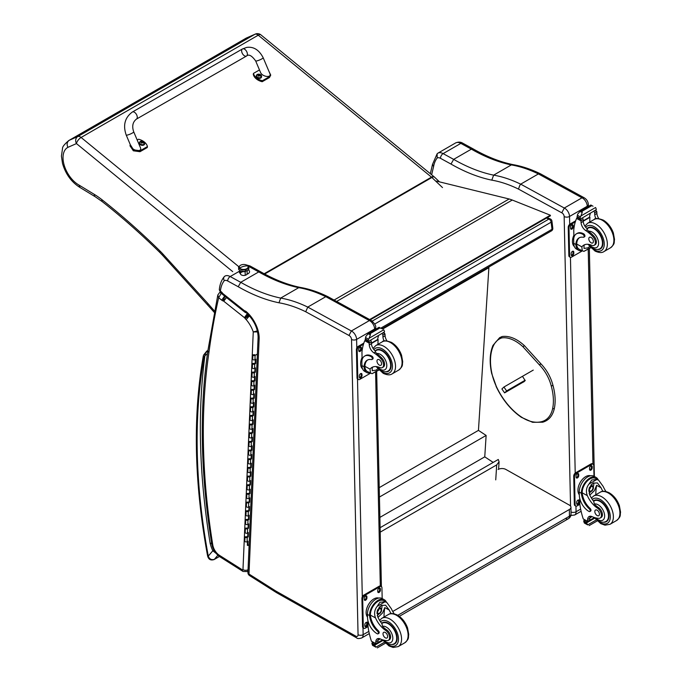 <?xml version="1.0" encoding="UTF-8"?>
<svg xmlns="http://www.w3.org/2000/svg" width="682" height="682" viewBox="0 0 682 682"><rect width="100%" height="100%" fill="white"/><g stroke="black" fill="none" stroke-linecap="round" stroke-linejoin="round"><path stroke-width="1.02" d="M546.487 218.078L548.933 219.067A2.719 1.79 -68.2 0 1 550.238 218.905L547.186 217.677M551.926 221.096A2.719 1.313 173 0 1 551.124 222.196L552.002 229.288A2.719 1.313 -7 0 0 552.804 228.197L551.926 221.096A2.719 2.719 0 0 0 550.238 218.905M372.278 321.052L548.933 219.067A2.719 1.569 60 0 1 551.124 222.196L374.75 324.018M380.906 328.076L552.002 229.288A2.719 1.569 60 0 1 551.457 230.883A2.719 2.719 0 0 0 552.804 228.197M380.113 527.697L498.286 459.472L499.079 461.799L496.701 464.894L495.737 479.881M380.206 532.148L496.701 464.894M488.338 267.327L488.883 267.685L478.449 430.376L486.13 435.44L484.757 456.846L493.188 462.413M488.883 267.685L382.645 329.022M379.883 517.399L484.757 456.846M379.431 497.042L486.13 435.44M379.226 487.656L478.449 430.376M565.642 518.525A5.447 3.146 -120 0 0 568.319 518.763L568.319 518.763A5.447 3.146 -120 0 0 569.444 516.214L397.794 615.309M399.32 616.332L568.319 518.763A5.447 5.447 0 0 0 571.039 513.981A5.447 3.103 179.3 0 1 569.444 516.214L569.368 509.497L392.738 611.473M498.124 469.48A5.447 3.103 179.3 0 1 505.831 469.421L569.368 505.106A5.447 3.103 179.3 0 1 570.962 507.272A5.447 3.103 179.3 0 1 569.368 509.497M370.215 319.858L550.417 215.81L550.348 215.214L512.267 200.039A43.571 25.157 -120 0 0 509.13 198.991L436.412 181.114M369.653 319.551L550.348 215.214M552.642 385.628L552.684 385.1L552.642 385.628L551.235 385.935A28.533 16.47 60 0 0 539.377 364.853L540.817 364.018L540.374 363.83M522.651 376.609L525.191 380.641L522.949 382.261M255.264 34.1L246.321 38.056L254.915 34.279L77.757 136.553A5.447 4.442 66.3 0 0 76.452 143.587A5.447 2.43 -50.7 0 1 81.098 137.466L258.248 35.191A5.447 2.43 -50.7 0 1 260.908 34.876A5.447 5.447 0 0 0 255.264 34.1L255.264 34.1A5.447 4.442 66.3 0 0 254.915 34.279A5.447 3.146 60 0 1 258.248 35.191L431.484 177.141L264.164 273.746M68.754 140.56L245.912 38.277A27.689 15.984 60 0 1 246.321 38.056L69.163 140.339A27.689 15.984 -120 0 0 68.754 140.56C64.432 144.277 62.36 146.894 62.531 148.412L61.431 156.118L62.505 163.424C65.608 174.098 71.448 182.128 80.024 187.507L78.916 185.018A22.242 12.847 60 0 1 64.176 165.172A22.242 12.847 60 0 1 67.91 147.346C66.563 144.303 66.981 141.967 69.163 140.339L77.757 136.553A5.447 3.146 60 0 1 81.098 137.466L238.768 266.671M214.429 310.915A96.58 55.762 60 0 1 211.36 307.446L211.096 308.793L162.657 255.392A5.447 1.569 137.7 0 1 162.836 253.951A49.019 28.303 -120 0 0 160.074 251.078A535.293 309.057 -120 0 0 101.908 199.673A70.8 40.877 -120 0 0 94.287 194.37L78.916 185.018M211.36 307.446L207.857 303.447L207.643 304.854M211.608 543.06L210.15 543.307L211.727 543.784M219.988 556.853L243.022 571.448A3.598 1.969 -57.7 0 1 242.408 569.871L219.374 555.284A3.598 1.969 -57.7 0 0 219.988 556.853C215.589 553.793 212.852 549.522 211.77 544.057A3.598 1.611 -9.2 0 0 212.775 544.952A652.691 376.831 60 0 1 208.922 352.551L207.652 350.719C205.674 352.747 204.762 354.418 204.907 355.748L207.456 353.643M219.382 556.452L214.353 559.359C211.463 560.169 209.442 559.087 208.274 556.12A2.719 1.168 169.6 0 1 207.516 555.498L207.516 555.498C208.334 559.342 210.533 560.698 214.105 559.564A2.719 1.569 60 0 1 214.097 559.564L219.433 556.486M204.191 357.163A2.719 1.995 -160.8 0 1 203.543 355.152L203.227 356.362A2.719 1.833 10 0 0 203.986 357.948A8.167 4.714 60 0 1 204.191 357.163A11.705 6.76 60 0 1 204.907 355.748A656.289 378.911 -120 0 0 210.15 543.307A23.077 13.325 -120 0 0 212.835 550.758L214.003 550.306M203.986 357.948A578.677 334.103 60 0 0 208.274 556.12L212.835 550.758L216.177 553.46M240.371 270.865L240.431 273.653A3.401 1.91 -1.3 0 0 245.222 275.298A3.401 1.91 178.7 0 1 240.431 273.653A3.401 1.91 178.7 0 1 242.451 271.845M245.136 271.504A3.401 1.91 178.7 0 1 241.581 271.283A3.401 1.91 178.7 0 0 245.136 271.504L245.222 275.298L245.136 271.504A3.401 1.91 178.7 0 0 245.989 271.18A3.401 1.91 178.7 0 1 245.136 271.504M245.571 269.714A4.595 2.583 178.7 0 1 240.635 269.356A4.595 2.583 178.7 0 1 239.314 266.671A4.595 2.583 -1.3 0 0 240.635 269.356A4.595 2.583 -1.3 0 0 245.571 269.714A4.595 2.583 -1.3 0 0 248.043 266.474A4.595 2.583 178.7 0 1 245.571 269.714L245.801 271.231L245.571 269.714M245.486 269.211A4.424 2.489 178.7 0 1 239.263 267.063A4.424 2.489 178.7 0 1 241.888 264.718A4.424 2.489 178.7 0 1 248.112 266.867A4.424 2.489 178.7 0 1 245.486 269.211L245.486 269.211M239.288 267.267A4.424 2.489 -1.3 0 0 239.271 267.472A4.424 2.489 -1.3 0 0 245.494 269.62A4.424 2.489 -1.3 0 0 248.12 267.284A4.424 2.489 -1.3 0 0 248.095 267.071A4.424 2.489 178.7 0 1 243.755 269.867A4.424 2.489 178.7 0 1 239.288 267.267M239.646 268.035A13.614 10.341 -38.7 0 1 247.728 265.895A4.424 2.489 -1.3 0 0 241.888 264.718A4.424 2.489 -1.3 0 0 239.646 268.035A4.424 2.489 -1.3 0 0 245.486 269.211A4.424 2.489 -1.3 0 0 247.728 265.895A13.614 10.341 141.3 0 0 239.646 268.035M245.222 275.298A3.401 1.91 -1.3 0 0 247.234 273.499A3.401 1.91 178.7 0 1 245.222 275.298M257.378 354.094L255.111 355.407A1.304 0.793 2.5 0 1 253.67 355.527A1.304 0.793 2.5 0 1 252.886 354.759L252.698 359.099A1.304 0.793 2.5 0 0 253.482 359.866A1.304 0.793 2.5 0 0 254.923 359.738L255.852 359.201L255.665 363.54L254.736 364.069A1.304 0.793 -177.5 0 1 253.295 364.197A1.304 0.793 -177.5 0 1 252.511 363.429L252.323 367.76A1.304 0.793 2.5 0 0 253.107 368.527A1.304 0.793 2.5 0 0 254.548 368.399L255.477 367.871L255.29 372.202L254.829 371.912L254.991 368.152M255.29 372.202L254.36 372.739A1.304 0.793 -177.5 0 1 252.92 372.866A1.304 0.793 -177.5 0 1 252.135 372.099L251.948 376.43A1.304 0.793 2.5 0 0 252.732 377.197A1.304 0.793 2.5 0 0 254.173 377.069L255.102 376.541L254.915 380.871L254.454 380.582L254.616 376.814M254.701 371.98L252.783 372.125L253.9 372.449L254.829 371.912M254.915 380.871L253.985 381.4A1.304 0.793 -177.5 0 1 252.545 381.528A1.304 0.793 -177.5 0 1 251.76 380.761L251.573 385.1A1.304 0.793 2.5 0 0 252.357 385.867A1.304 0.793 2.5 0 0 253.798 385.739L254.727 385.202L254.539 389.541L254.079 389.243L254.241 385.483M254.539 389.541L253.61 390.07A1.304 0.793 -177.5 0 1 252.17 390.198A1.304 0.793 -177.5 0 1 251.385 389.431L251.198 393.761A1.304 0.793 2.5 0 0 251.982 394.528A1.304 0.793 2.5 0 0 253.423 394.401L254.352 393.872L254.164 398.203L253.704 397.913L253.866 394.153M253.951 389.32L252.033 389.456L253.15 389.78L254.079 389.243M254.164 398.203L253.235 398.74A1.304 0.793 -177.5 0 1 251.803 398.868A1.304 0.793 -177.5 0 1 251.01 398.1L250.823 402.431A1.304 0.793 2.5 0 0 251.615 403.198A1.304 0.793 2.5 0 0 253.048 403.071L253.977 402.533L253.789 406.873L253.329 406.583L253.491 402.815M253.789 406.873L252.86 407.401A1.304 0.793 -177.5 0 1 251.428 407.529A1.304 0.793 -177.5 0 1 250.635 406.762L250.447 411.093A1.304 0.793 2.5 0 0 251.24 411.868A1.304 0.793 2.5 0 0 252.672 411.74L253.602 411.203L253.414 415.534L252.954 415.244L253.116 411.485M253.201 406.651L251.283 406.787L252.4 407.111L253.329 406.583M253.414 415.534L252.485 416.071A1.304 0.793 -177.5 0 1 251.053 416.199A1.304 0.793 -177.5 0 1 250.26 415.432L250.072 419.762A1.304 0.793 2.5 0 0 250.865 420.53A1.304 0.793 2.5 0 0 252.297 420.402L253.227 419.873L253.039 424.204L252.579 423.914L252.741 420.155M253.039 424.204L252.11 424.741A1.304 0.793 -177.5 0 1 250.678 424.869A1.304 0.793 -177.5 0 1 249.885 424.093L249.697 428.432A1.304 0.793 2.5 0 0 250.49 429.2A1.304 0.793 2.5 0 0 251.922 429.072L252.852 428.535L252.664 432.874L252.204 432.576L252.366 428.816M252.451 423.982L250.541 424.127L251.649 424.443L252.579 423.914M252.664 432.874L251.735 433.402A1.304 0.793 -177.5 0 1 250.303 433.53A1.304 0.793 -177.5 0 1 249.51 432.763L249.322 437.094A1.304 0.793 2.5 0 0 250.115 437.87A1.304 0.793 2.5 0 0 251.547 437.742L252.476 437.205L252.289 441.535L251.828 441.245L251.99 437.486M252.289 441.535L251.36 442.072A1.304 0.793 -177.5 0 1 249.927 442.2A1.304 0.793 -177.5 0 1 249.135 441.433L248.947 445.764A1.304 0.793 2.5 0 0 249.74 446.531A1.304 0.793 2.5 0 0 251.172 446.403L252.101 445.875L251.914 450.205L251.453 449.915L251.615 446.156M251.701 441.314L249.791 441.459L250.899 441.783L251.828 441.245M251.914 450.205L250.985 450.742A1.304 0.793 -177.5 0 1 249.552 450.87A1.304 0.793 -177.5 0 1 248.76 450.094L248.572 454.434A1.304 0.793 2.5 0 0 249.365 455.201A1.304 0.793 2.5 0 0 250.797 455.073L251.726 454.536L251.539 458.875L251.078 458.577L251.24 454.817M251.539 458.875L250.618 459.404A1.304 0.793 -177.5 0 1 249.177 459.532A1.304 0.793 -177.5 0 1 248.384 458.764L248.197 463.095A1.304 0.793 2.5 0 0 248.99 463.871A1.304 0.793 2.5 0 0 250.43 463.743L251.351 463.206L251.164 467.537L250.703 467.247L250.865 463.487M250.95 458.654L249.041 458.79L250.149 459.114L251.078 458.577M251.164 467.537L250.243 468.074A1.304 0.793 -177.5 0 1 248.802 468.202A1.304 0.793 -177.5 0 1 248.009 467.434L247.822 471.765A1.304 0.793 2.5 0 0 248.615 472.532A1.304 0.793 2.5 0 0 250.055 472.404L250.976 471.876L250.788 476.207L250.328 475.917L250.49 472.157M250.788 476.207L249.868 476.744A1.304 0.793 -177.5 0 1 248.427 476.871A1.304 0.793 -177.5 0 1 247.634 476.096L247.447 480.435A1.304 0.793 2.5 0 0 248.239 481.202A1.304 0.793 2.5 0 0 249.68 481.074L250.601 480.537L250.413 484.876L249.953 484.578L250.115 480.819M250.2 475.985L248.291 476.13L249.399 476.445L250.328 475.917M250.413 484.876L249.493 485.405A1.304 0.793 -177.5 0 1 248.052 485.533A1.304 0.793 -177.5 0 1 247.259 484.766L247.072 489.096A1.304 0.793 2.5 0 0 247.864 489.872A1.304 0.793 2.5 0 0 249.305 489.744L250.226 489.207L250.038 493.538L249.578 493.248L249.74 489.488M250.038 493.538L249.118 494.075A1.304 0.793 -177.5 0 1 247.677 494.203A1.304 0.793 -177.5 0 1 246.884 493.436L246.696 497.766A1.304 0.793 2.5 0 0 247.489 498.533A1.304 0.793 2.5 0 0 248.93 498.406L249.851 497.877L249.663 502.208L249.203 501.918L249.365 498.158M249.45 493.316L247.54 493.461L248.649 493.785L249.578 493.248M249.663 502.208L248.742 502.745A1.304 0.793 -177.5 0 1 247.302 502.864A1.304 0.793 -177.5 0 1 246.509 502.097L246.321 506.436A1.304 0.793 2.5 0 0 247.114 507.203A1.304 0.793 2.5 0 0 248.555 507.076L249.476 506.538L249.288 510.878L248.828 510.579L248.99 506.82M249.288 510.878L248.367 511.406A1.304 0.793 -177.5 0 1 246.927 511.534A1.304 0.793 -177.5 0 1 246.134 510.767L245.946 515.098A1.304 0.793 2.5 0 0 246.739 515.865A1.304 0.793 2.5 0 0 248.18 515.745L249.101 515.208L248.913 519.539L248.453 519.249L248.615 515.49M248.7 510.656L246.79 510.792L247.907 511.116L248.828 510.579M248.913 519.539L247.992 520.076A1.304 0.793 -177.5 0 1 246.552 520.204A1.304 0.793 -177.5 0 1 245.759 519.437L245.571 523.767A1.304 0.793 2.5 0 0 246.364 524.535A1.304 0.793 2.5 0 0 247.805 524.407L248.725 523.878L248.538 528.209L248.078 527.919L248.239 524.151M248.538 528.209L247.617 528.738A1.304 0.793 -177.5 0 1 246.176 528.865A1.304 0.793 -177.5 0 1 245.384 528.098L245.196 532.437A1.304 0.793 2.5 0 0 245.989 533.205A1.304 0.793 2.5 0 0 247.43 533.077L248.35 532.54L248.163 536.879L247.702 536.581L247.864 532.821M247.95 527.987L246.04 528.132L247.157 528.448L248.078 527.919M248.163 536.879L247.242 537.407A1.304 0.793 -177.5 0 1 245.801 537.535A1.304 0.793 -177.5 0 1 245.008 536.768L244.821 541.099A1.304 0.793 2.5 0 0 245.614 541.866A1.304 0.793 2.5 0 0 247.055 541.738L247.975 541.21L247.788 545.54L247.327 545.25L247.489 541.491M247.575 536.657L245.665 536.794L246.782 537.118L247.702 536.581M248.325 519.317L246.415 519.462L247.532 519.786L248.453 519.249M249.075 501.986L247.165 502.131L248.274 502.446L249.203 501.918M249.825 484.655L247.916 484.791L249.024 485.115L249.953 484.578M250.575 467.315L248.666 467.46L249.774 467.784L250.703 467.247M251.326 449.984L249.416 450.129L250.524 450.444L251.453 449.915M252.076 432.652L250.166 432.789L251.274 433.113L252.204 432.576M252.826 415.321L250.908 415.457L252.025 415.781L252.954 415.244M253.576 397.981L251.658 398.126L252.775 398.441L253.704 397.913M254.326 380.65L252.408 380.795L253.525 381.11L254.454 380.582M255.077 363.318L253.158 363.455L254.275 363.779L255.196 363.242L255.366 359.482M255.665 363.54L255.196 363.242M249.126 544.765L247.788 545.54M254.812 354.717L253.534 354.793L254.804 355.024M132.359 112.019L242.468 48.951A4.083 2.353 60.2 0 1 242.928 48.78A4.083 2.353 60.2 0 1 246.739 51.687A4.083 2.353 60.2 0 1 246.534 56.035A4.083 2.353 60.2 0 1 246.074 56.197A4.083 2.353 60.2 0 1 242.263 53.29A4.083 2.353 60.2 0 1 242.468 48.951A4.083 2.353 60.2 0 1 242.928 48.78A4.083 2.353 60.2 0 1 246.739 51.687A4.083 2.353 60.2 0 1 246.534 56.035L136.417 119.111A4.083 2.353 60.2 0 0 136.622 114.764A4.083 2.353 60.2 0 0 132.811 111.857A4.083 2.353 60.2 0 0 132.359 112.019C124.857 117.568 122.811 125.241 126.213 135.053A4.083 0.682 -23 0 0 127.074 135.121A4.083 0.682 -23 0 0 131.379 133.561A4.083 0.682 -23 0 0 133.732 131.865L140.415 147.627C142.623 152.325 132.811 151.131 131.063 146.485L126.213 135.053M137.184 140.006L138.531 139.239A11.227 7.673 -168.5 0 1 147.44 146.579L140.194 150.731L133.536 149.827L130.253 144.584M130.185 144.848L129.989 145.82L133.34 150.799L139.998 151.702L147.244 147.551L147.44 146.579M268.93 71.303L270.728 75.122L269.629 76.589L262.382 80.732A11.227 7.673 -168.5 0 1 253.474 73.392L259.475 69.956M255.648 60.911L260.49 72.343C262.246 76.989 272.058 78.183 269.85 73.486L263.167 57.723A4.083 0.682 157 0 1 259.672 59.948A4.083 0.682 157 0 1 255.648 60.911C251.777 55.557 248.734 53.929 246.534 56.035M253.474 73.392L253.278 74.372A11.227 7.673 11.5 0 0 262.186 81.712L269.433 77.56L270.728 75.122M262.382 80.732L262.186 81.712M144.669 143.808A2.677 1.833 -168.5 0 1 144.644 143.996A2.677 1.833 -168.5 0 1 141.651 145.257A2.677 1.833 -168.5 0 1 139.392 142.93A2.677 1.833 -168.5 0 1 139.443 142.751M140.347 141.447A2.583 1.765 -168.5 0 1 141.089 141.174L141.089 141.174A2.583 1.765 -168.5 0 1 143.766 141.72L143.766 141.72A2.583 1.765 -168.5 0 1 144.03 144.303A2.583 1.765 -168.5 0 1 140.364 144.013A2.583 1.765 -168.5 0 1 140.347 141.447M143.271 143.015L143.041 143.152A1.321 0.904 -168.5 0 0 143.271 143.015L143.348 143.05A3.478 2.199 -116.1 0 0 142.913 142.487L142.922 141.967A3.478 1.338 -47.2 0 1 143.373 141.83A1.424 0.972 11.5 0 0 143.135 141.643A3.478 1.765 125.9 0 0 142.657 141.754L141.924 141.668A3.478 2.208 -116.5 0 0 141.396 141.438L141.455 141.524A1.321 0.904 -168.5 0 0 141.268 141.626M142.819 142.836L142.922 141.967M141.396 141.438A1.424 0.972 11.5 0 0 141.157 141.583A3.478 1.79 57.1 0 1 141.651 141.822L141.643 142.333A3.478 1.756 125.5 0 0 141.131 142.794A1.424 0.972 11.5 0 0 141.362 142.99A3.478 1.355 -46.9 0 1 141.907 142.555L142.64 142.64A3.478 1.799 56.7 0 1 143.109 143.186A1.424 0.972 11.5 0 0 143.348 143.05M141.651 141.822L141.592 142.794M142.726 142.453L141.685 142.529M141.558 142.606L141.541 143.211M261.547 76.861A2.677 1.833 -168.5 0 1 261.521 77.04A2.677 1.833 -168.5 0 1 258.529 78.311A2.677 1.833 -168.5 0 1 256.27 75.983A2.677 1.833 -168.5 0 1 256.321 75.804M257.225 74.5A2.583 1.765 -168.5 0 1 257.967 74.227L257.967 74.227A2.583 1.765 -168.5 0 1 260.635 74.773L260.635 74.773A2.583 1.765 -168.5 0 1 260.908 77.356A2.583 1.765 -168.5 0 1 257.242 77.066A2.583 1.765 -168.5 0 1 257.225 74.5M259.944 76.188A1.321 0.904 -168.5 0 0 260.149 76.069L260.226 76.103A3.478 2.199 -116.1 0 0 259.791 75.54L259.799 75.02A3.478 1.338 -47.2 0 1 260.243 74.884A1.424 0.972 11.5 0 0 260.012 74.696A3.478 1.765 125.9 0 0 259.535 74.807L258.802 74.722A3.478 2.208 -116.5 0 0 258.273 74.491L258.333 74.577A1.321 0.904 -168.5 0 0 258.146 74.679M259.697 75.881L259.799 75.02M258.273 74.491A1.424 0.972 11.5 0 0 258.026 74.628A3.478 1.79 57.1 0 1 258.529 74.875L258.521 75.387A3.478 1.756 125.5 0 0 258.009 75.847A1.424 0.972 11.5 0 0 258.239 76.034A3.478 1.355 -46.9 0 1 258.785 75.608L259.518 75.693A3.478 1.799 56.7 0 1 259.978 76.239A1.424 0.972 11.5 0 0 260.226 76.103M258.529 74.875L258.469 75.847M259.603 75.506L258.563 75.583M258.435 75.651L258.418 76.265M561.772 212.801L564.295 208.036L520.698 184.149L519.718 185.572L518.499 189.093L561.772 212.801A2.992 1.731 60 0 1 564.15 216.544L570.553 506.112M583.894 197.61L540.69 173.936L538.413 173.919L582.01 197.806L564.295 208.036A6.811 3.93 -120 0 1 569.538 216.458A3.811 2.14 178.7 0 1 564.15 216.544M583.852 197.592C586.614 199.118 588.123 201.48 588.37 204.677L588.37 204.677A3.811 2.148 -1.2 0 1 587.253 206.237A6.811 3.93 60 0 0 582.01 197.806L583.937 197.635M538.413 173.919L520.698 184.149M431.655 174.78A868.126 501.21 60 0 1 433.573 166.638A37.033 21.381 60 0 1 437.205 157.977A7.084 4.092 60 0 1 440.495 158.318L450.998 164.072A190.142 109.776 -120 0 0 491.799 180.15L493.632 175.146L511.347 164.916L512.949 164.618C500.128 161.975 486.905 156.758 473.282 148.966L471.373 149.145A186.331 107.577 -120 0 0 511.347 164.916A150.569 86.929 60 0 1 538.396 173.936M433.573 166.638L432.541 164.243M437.205 157.977L437.119 153.8L437.801 153.228A10.895 6.291 -120 0 1 437.87 153.186L437.742 153.262M450.998 164.072L453.658 159.375L471.373 149.145L460.836 143.382A3.811 2.259 -61.3 0 1 462.737 143.186L473.265 148.949M437.946 153.143L455.516 142.998A10.895 6.291 60 0 1 455.585 142.956A10.895 6.291 60 0 1 460.836 143.382L443.121 153.612A3.811 2.259 118.7 0 0 440.495 158.318M219.348 292.834A2.719 1.569 60 0 1 219.382 292.817L217.814 294.999L218.666 297.736L221.428 293.004M211.77 544.057C200.551 474.169 199.263 409.677 207.899 350.574L217.814 294.999M258.154 330.736L253.252 331.938L258.333 331.904M224.71 296.056L221.684 300.131A5.814 3.359 -120 0 0 222.886 300.89A2.668 1.543 60 0 1 223.21 300.898A1.33 0.767 60 0 1 223.67 301.146A1.338 0.776 60 0 1 223.747 301.205L244.412 317.633L247.404 313.532M223.747 301.205L226.782 297.147M244.412 317.633A1.662 0.955 60 0 1 244.565 317.752L247.737 313.805M244.565 317.752A1.091 0.631 60 0 1 244.778 317.974L248.495 314.581M244.778 317.974A0.861 0.494 60 0 1 245.068 318.468L249.16 315.485M222.886 300.89L224.855 296.167M245.068 318.468A5.516 3.188 -120 0 0 246.202 319.619L249.501 315.74M223.21 300.898L224.975 296.193M223.67 301.146L226.663 297.054M248.342 269.859A5.106 2.873 178.7 0 1 249.544 271.658A5.106 2.873 178.7 0 1 247.012 274.215M240.431 273.61A5.106 2.873 178.7 0 1 239.331 271.888A5.106 2.873 178.7 0 1 239.476 271.189L239.851 270.592M225.017 276.074L224.941 276.116A10.895 6.291 -120 0 0 224.864 276.159C223.44 277.233 223.261 278.725 224.31 280.634A7.297 4.211 60 0 1 227.711 280.984L238.223 286.738L240.72 282.314L258.751 271.905L260.55 271.734C274.181 279.526 287.403 284.752 300.233 287.395L298.725 287.668A150.569 86.929 60 0 1 325.774 296.687L307.77 307.088L305.715 311.751L348.979 335.467L351.358 330.975L307.77 307.088M369.388 320.566A6.811 3.93 60 0 1 374.631 328.988A3.598 2.02 -1.2 0 0 375.688 327.522C376.106 325.749 374.597 323.362 371.153 320.37A3.598 2.251 115.3 0 0 369.388 320.566A3.598 2.131 -61.3 0 1 371.161 320.378L327.965 296.704L325.791 296.679L369.388 320.566L351.358 330.975A6.811 3.93 -120 0 1 356.609 339.397A3.598 2.02 178.7 0 1 351.528 339.474L358.059 634.754A3.214 1.858 60 0 1 355.808 636.153L276.406 591.371A31.807 18.363 60 0 1 274.505 590.203A3.598 2.072 -120 0 0 274.437 590.16L248.981 574.039A3.598 1.969 122.3 0 0 249.603 575.608L275.059 591.729A3.598 1.969 -57.7 0 1 274.437 590.16M375.688 327.522L375.722 329.236M259.16 338.673A24.015 13.87 -120 0 0 246.33 311.691L246.577 312.995C253.96 320.139 257.805 328.17 258.111 337.096L259.16 338.673L248.981 574.039A3.598 2.174 -177.5 0 1 247.933 572.42L247.933 572.42A3.598 3.598 0 0 0 249.603 575.608M238.223 286.738A189.92 109.649 -120 0 0 278.972 302.791L280.703 298.077L298.725 287.668A186.331 107.577 -120 0 1 258.751 271.905L248.41 266.244M246.33 311.691A5.584 3.222 -120 0 0 244.514 310.77A1.654 0.955 60 0 1 244.497 310.753A6.871 3.964 60 0 1 244.233 310.557L223.364 293.968A6.871 3.964 60 0 1 222.963 293.661A1.151 0.665 60 0 1 222.912 293.627A1.151 0.665 60 0 1 222.895 293.61A6.164 3.555 -120 0 0 220.917 291.504L219.314 289.739L220.337 292.143L220.397 291.086A37.254 21.509 60 0 1 224.31 280.634M219.314 289.739C219.783 284.522 221.428 280.174 224.233 276.696L224.864 276.159M220.917 291.504L221.275 292.885L220.337 292.143M244.514 310.77L246.279 312.816M244.497 310.753L245.153 312.305M223.364 293.968L223.764 295.383L221.104 293.192A2.719 1.569 60 0 0 219.382 292.817L220.431 292.211M222.963 293.661L223.27 295.016M222.895 293.61L222.622 294.402L221.275 292.885M525.149 380.232L506.615 390.922L504.586 392.866L524.313 381.477M520.102 383.523L522.062 382.278L520.102 383.523M506.615 390.922L503.93 387.026L501.901 388.97L504.586 392.866M503.93 387.026L533.264 370.096M602.922 491.338A18.985 10.963 60 0 1 601.038 487.724L597.389 482.916L593.025 483.163L589.214 487.894L589.495 494.39A18.985 10.963 60 0 0 593.741 501.398L594.32 504.049A18.985 10.963 60 0 0 598.464 507.553L597.466 508.133A18.985 10.963 60 0 1 587.338 495.635C585.71 491.424 586.273 487.553 589.018 484.032L591.737 479.966L596.793 479.54L589.018 484.032M596.793 479.54L598.566 480.085L603.195 486.479A18.985 10.963 -120 0 0 606 491.526M589.836 511.534L590.646 511.065A1.714 0.989 60 0 0 590.118 508.431A15.439 8.909 60 0 1 582.206 492.822L582.198 492.02L581.388 492.489A12.353 7.314 -61.3 0 1 586.818 480.46A12.353 7.314 -61.3 0 1 596.042 477.4L593.92 476.241A12.353 7.314 118.7 0 0 584.38 479.625A12.353 7.314 118.7 0 0 579.257 492.114L579.325 495.243A13.367 7.715 -120 0 0 589.018 511.466A1.714 0.989 -120 0 0 589.836 511.534A1.714 0.989 -120 0 0 589.308 508.891A15.439 8.909 -120 0 1 581.396 493.291L579.257 492.114M581.388 492.489L581.396 493.291M596.042 477.4A12.353 7.314 -61.3 0 1 598.191 479.881M590.322 516.223A7.008 4.041 60 0 0 589.785 518.32A38.593 22.284 60 0 0 589.777 520.144A1.287 0.742 60 0 1 589.512 520.758L587.671 521.824L583.238 518.925A57.893 33.427 60 0 1 579.819 503.921L579.691 498.192M596.247 519.957L587.696 524.893L586.75 523.299A4.586 2.651 60 0 1 586.87 522.702L583.792 520.656L584.644 520.17M583.792 520.656L583.724 520.98A4.586 2.651 60 0 1 583.869 521.721L584.448 523.111L587.696 524.893M582.198 492.02A11.21 6.632 -61.3 0 1 587.151 481.151A11.21 6.632 -61.3 0 1 595.497 478.406L598.566 480.085M595.812 494.765A73.179 42.25 60 0 1 596.622 485.311L594.354 490.699L589.819 495.098M593.707 482.822A8.158 4.834 -61.3 0 1 593.323 486.88M590.697 491.671A8.158 4.834 -61.3 0 1 589.069 493.231M591.78 484.067A5.447 3.222 -61.3 0 1 591.84 485.55M592.07 516.632L589.802 517.936M578.822 485.448L579.461 483.879M597.466 508.133A6.002 3.461 60 0 1 601.149 513.427A6.002 3.461 60 0 1 600.177 518.047A6.002 3.461 60 0 1 598.762 518.311A30.017 17.331 60 0 1 592.036 516.615A7.008 4.041 60 0 0 589.069 516.547A7.008 4.041 60 0 0 587.628 519.565A38.593 22.284 60 0 0 587.62 521.329A1.364 0.827 -59.4 0 0 587.62 521.389L589.777 520.144M579.316 494.774A11.21 6.632 -61.3 0 1 580.356 482.165A11.21 6.632 -61.3 0 1 590.561 475.78M579.862 504.296L577.091 505.899A2.719 1.611 -61.3 0 1 575.736 506.035L574.96 505.609A2.719 1.611 -61.3 0 1 574.346 504.33L573.724 476.189A2.719 1.611 -61.3 0 1 575.599 472.831L591.004 463.931A2.719 1.611 -61.3 0 1 592.36 463.794L593.127 464.22A2.719 1.611 -61.3 0 1 593.749 465.499L593.988 476.275M575.736 506.035A2.719 1.611 -61.3 0 1 575.114 504.757L574.491 476.616A2.719 1.611 -61.3 0 1 576.367 473.248L591.771 464.357A2.719 1.611 -61.3 0 1 593.127 464.22M589.563 469.335L589.538 468.21A1.876 1.108 -61.3 0 1 590.322 466.317A1.876 1.108 -61.3 0 1 591.763 465.806A1.876 1.108 -61.3 0 1 592.189 466.676L592.215 467.809A1.876 1.108 -61.3 0 1 591.439 469.702A1.876 1.108 -61.3 0 1 589.99 470.213A1.876 1.108 -61.3 0 1 589.563 469.335M576.085 477.119L576.06 475.993A1.876 1.108 -61.3 0 1 576.844 474.101A1.876 1.108 -61.3 0 1 578.285 473.581A1.876 1.108 -61.3 0 1 578.711 474.459L578.737 475.584A1.876 1.108 -61.3 0 1 577.961 477.477A1.876 1.108 -61.3 0 1 576.512 477.997A1.876 1.108 -61.3 0 1 576.085 477.119M576.674 503.572L576.648 502.446A1.876 1.108 -61.3 0 1 577.424 500.554A1.876 1.108 -61.3 0 1 578.873 500.042A1.876 1.108 -61.3 0 1 579.291 500.92L579.316 502.046A1.876 1.108 -61.3 0 1 578.541 503.938A1.876 1.108 -61.3 0 1 577.1 504.45A1.876 1.108 -61.3 0 1 576.674 503.572M591.303 465.729A1.876 1.108 -61.3 0 1 591.422 466.258L591.447 467.383A1.876 1.108 -61.3 0 1 589.683 469.864M577.824 473.504A1.876 1.108 -61.3 0 1 577.944 474.041L577.961 475.166A1.876 1.108 -61.3 0 1 576.205 477.647M578.413 499.966A1.876 1.108 -61.3 0 1 578.524 500.494L578.549 501.62A1.876 1.108 -61.3 0 1 576.784 504.1M589.401 489.326A2.575 1.526 118.7 0 0 590.655 487.05M589.342 489.881A2.575 1.526 118.7 0 0 589.921 491.066A2.575 1.526 118.7 0 0 592.488 489.54A2.575 1.526 118.7 0 0 592.394 486.556A2.575 1.526 118.7 0 0 591.081 486.701M589.333 490.026A2.788 1.645 118.7 0 0 591.396 491.168A2.788 1.645 118.7 0 0 593.272 487.673A2.788 1.645 118.7 0 0 591.149 486.65A2.788 1.645 118.7 0 0 589.333 489.966A2.788 1.645 118.7 0 0 589.333 490.026M589.205 490.102A2.975 1.765 118.7 0 0 591.473 491.279A2.975 1.765 118.7 0 0 593.408 487.741A2.975 1.765 118.7 0 0 591.277 486.411A2.975 1.765 118.7 0 0 589.205 490.102M593.408 487.664A3.188 1.893 118.7 0 0 593.408 487.579A3.188 1.893 118.7 0 0 592.684 486.01A3.188 1.893 118.7 0 0 590.228 486.88A3.188 1.893 118.7 0 0 588.898 490.111A3.188 1.893 118.7 0 0 589.623 491.603A3.188 1.893 118.7 0 0 591.337 491.372A3.188 1.893 118.7 0 0 591.405 491.321M593.425 500.98A12.25 7.076 60 0 1 594.158 500.443A12.25 7.076 60 0 1 600.058 500.92A12.25 7.076 60 0 1 608.25 511.705A12.25 7.076 60 0 1 606.409 521.662A12.25 7.076 60 0 1 603.579 522.207M598.464 507.553A6.002 3.461 60 0 1 602.146 512.847A6.002 3.461 60 0 1 601.174 517.467L600.177 518.047M597.193 515.575A3.265 1.884 -120 0 0 598.77 515.703A3.265 1.884 -120 0 0 598.77 511.926A3.265 1.884 -120 0 0 595.505 510.042A3.265 1.884 -120 0 0 595.011 512.702A3.265 1.884 -120 0 0 597.193 515.575M581.925 250.754A12.353 7.314 -61.3 0 1 578.686 250.285A12.353 7.314 -61.3 0 1 575.923 245.256L576.733 244.787A11.21 6.632 -61.3 0 0 579.231 249.28L583.877 251.394L590.535 247.549M582.3 250.959L581.84 246.85A18.985 10.963 60 0 1 583.766 245.145A18.985 10.963 60 0 1 591.652 245.264A6.002 3.461 60 0 0 594.15 245.307A6.002 3.461 60 0 0 592.53 236.279L593.528 235.699A6.002 3.461 60 0 1 595.147 244.727L594.15 245.307M584.909 244.625A18.985 10.963 -120 0 0 583.997 245.597L584.048 248.444L587.816 247.864L589.615 246.543M575.923 245.256L575.898 244.506A15.439 8.909 -120 0 1 579.086 237.873A15.439 8.909 -120 0 1 583.306 237.285A1.714 0.989 -120 0 0 583.775 237.217A1.714 0.989 -120 0 0 584.031 235.827A1.714 0.989 -120 0 0 582.888 234.327A13.367 7.715 -120 0 0 576.452 233.798A13.367 7.715 -120 0 0 573.681 240.2L573.75 243.329A12.353 7.314 118.7 0 0 576.554 249.118L578.686 250.285M583.877 251.394L590.74 247.762M573.929 237.583L573.758 230.013A57.893 33.427 60 0 1 576.588 218.428L577.143 217.72M592.53 236.279A30.017 17.331 60 0 0 585.71 230.55A7.008 4.041 60 0 1 581.064 222.639A38.593 22.284 60 0 1 580.979 220.832A1.364 0.835 -59.7 0 1 580.979 220.763L581.004 218.649M580.979 220.763L583.127 219.519A1.287 0.742 -120 0 0 582.283 218.01M580.084 219.28L577.006 217.234A4.586 2.651 -120 0 0 577.125 216.646L577.62 214.208L580.109 211.267L582.07 211.258L582.249 212.434L580.868 215.989L595.599 207.49L596.179 208.88A4.586 2.651 -120 0 0 596.324 209.621L580.084 219.28L596.324 209.621M590.876 205.052L593.025 206.22M576.452 233.798L577.262 233.338A13.367 7.715 60 0 1 583.698 233.858A1.714 0.989 60 0 1 584.841 235.367A1.714 0.989 60 0 1 584.585 236.756L583.775 237.217M576.733 244.787L576.708 244.037A15.439 8.909 60 0 1 579.504 237.66M583.204 221.207L589.956 217.311A73.179 42.25 -120 0 0 589.768 222.034M589.453 217.047L589.956 217.311M583.178 220.832L589.418 217.234A51.892 29.957 -120 0 1 590.365 213.347M583.127 219.519A38.593 22.284 -120 0 0 583.221 221.394A7.008 4.041 -120 0 0 587.287 228.896L587.219 229.681L588.54 231.241A30.017 17.331 60 0 1 593.528 235.699M577.125 216.646L580.007 218.214L580.868 215.989M573.323 236.654L573.877 235.196M580.007 218.214A4.586 2.651 -120 0 0 580.152 218.956M590.927 204.992L579.7 211.471L582.249 212.434M595.991 218.76A7.008 4.041 -120 0 1 594.755 214.736A38.593 22.284 -120 0 1 594.67 212.861L596.827 211.616A1.364 0.776 -63.2 0 1 596.827 211.676A38.593 22.284 -120 0 0 596.912 213.492A7.008 4.041 -120 0 0 598.787 218.59M596.827 211.616L595.096 210.61M594.67 212.861A1.287 0.742 -120 0 0 593.817 211.352M574.363 246.534A11.21 6.632 -61.3 0 1 572.437 241.701A11.21 6.632 -61.3 0 1 573.877 235.273M582.266 250.942L571.593 257.105A2.719 1.611 -61.3 0 1 570.229 257.242A2.719 1.611 -61.3 0 1 569.615 255.972L568.993 227.822A2.719 1.611 -61.3 0 1 570.868 224.463L575.301 221.906M573.792 252.127L573.818 253.252A1.876 1.108 -61.3 0 1 573.042 255.145A1.876 1.108 -61.3 0 1 571.601 255.665A1.876 1.108 -61.3 0 1 571.175 254.787L571.149 253.661A1.876 1.108 -61.3 0 1 571.925 251.769A1.876 1.108 -61.3 0 1 573.374 251.249A1.876 1.108 -61.3 0 1 573.792 252.127L573.025 251.709L573.051 252.834A1.876 1.108 -61.3 0 1 571.286 255.315M573.212 225.674L573.238 226.799A1.876 1.108 -61.3 0 1 572.454 228.692A1.876 1.108 -61.3 0 1 571.013 229.203A1.876 1.108 -61.3 0 1 570.587 228.325L570.561 227.2A1.876 1.108 -61.3 0 1 571.337 225.307A1.876 1.108 -61.3 0 1 572.786 224.796A1.876 1.108 -61.3 0 1 573.212 225.674L572.437 225.256L572.462 226.381A1.876 1.108 -61.3 0 1 570.698 228.862M570.229 257.242L569.461 256.824A2.719 1.611 -61.3 0 1 568.848 255.545L568.225 227.404A2.719 1.611 -61.3 0 1 570.101 224.037L575.651 220.832M572.914 251.172A1.876 1.108 -61.3 0 1 573.025 251.709M572.326 224.719A1.876 1.108 -61.3 0 1 572.437 225.256M597.551 249.467A12.25 7.076 -120 0 0 600.382 248.921A12.25 7.076 -120 0 0 600.382 234.77A12.25 7.076 -120 0 0 588.131 227.694A12.25 7.076 -120 0 0 586.997 228.658M591.047 237.43A3.265 1.884 -120 0 0 589.47 237.302A3.265 1.884 -120 0 0 589.47 241.07A3.265 1.884 -120 0 0 592.743 242.963A3.265 1.884 -120 0 0 593.229 240.303A3.265 1.884 -120 0 0 591.047 237.43M391.11 613.63A18.985 10.963 60 0 1 389.217 610.015L385.569 605.207L381.204 605.454L377.393 610.185L377.683 616.673A18.985 10.963 60 0 0 381.929 623.68L382.508 626.34A18.985 10.963 60 0 0 386.651 629.836L385.654 630.415A18.985 10.963 60 0 1 375.526 617.926C373.898 613.715 374.461 609.844 377.206 606.315L379.917 602.257L384.98 601.831L377.206 606.315M384.98 601.831L386.754 602.377L391.374 608.77A18.985 10.963 -120 0 0 394.187 613.817M378.024 633.817L378.834 633.356A1.714 0.989 60 0 0 378.305 630.714A15.439 8.909 60 0 1 370.394 615.113L370.386 614.303L369.576 614.772A12.353 7.314 -61.3 0 1 374.998 602.752A12.353 7.314 -61.3 0 1 384.23 599.691L382.108 598.523A12.353 7.314 118.7 0 0 372.568 601.916A12.353 7.314 118.7 0 0 367.436 614.405L367.513 617.534A13.367 7.715 -120 0 0 377.197 633.749A1.714 0.989 -120 0 0 378.024 633.817A1.714 0.989 -120 0 0 377.496 631.182A15.439 8.909 -120 0 1 369.584 615.582L367.436 614.405M369.576 614.772L369.584 615.582M384.23 599.691A12.353 7.314 -61.3 0 1 386.379 602.172M378.51 638.505A7.008 4.041 60 0 0 377.964 640.611A38.593 22.284 60 0 0 377.964 642.435A1.287 0.742 60 0 1 377.7 643.049L375.859 644.115L371.426 641.216A57.893 33.427 60 0 1 368.007 626.212L367.879 620.484M384.435 642.248L375.884 647.184L374.938 645.59A4.586 2.651 60 0 1 375.057 644.993L371.98 642.947L372.832 642.461M371.98 642.947L371.912 643.271A4.586 2.651 60 0 1 372.057 644.013L372.636 645.402L375.884 647.184M370.386 614.303A11.21 6.632 -61.3 0 1 375.339 603.442A11.21 6.632 -61.3 0 1 383.685 600.697L386.754 602.377M384 617.057A73.179 42.25 60 0 1 384.81 607.602L382.542 612.99L378.007 617.389M381.894 605.113A8.158 4.834 -61.3 0 1 381.511 609.171M378.885 613.962A8.158 4.834 -61.3 0 1 377.257 615.522M379.968 606.349A5.447 3.222 -61.3 0 1 380.027 607.832M380.258 638.923L377.99 640.228M367.01 607.739L367.649 606.17M385.654 630.415A6.002 3.461 60 0 1 389.337 635.718A6.002 3.461 60 0 1 388.365 640.338A6.002 3.461 60 0 1 386.95 640.603A30.017 17.331 60 0 1 380.224 638.906A7.008 4.041 60 0 0 377.257 638.838A7.008 4.041 60 0 0 375.816 641.856A38.593 22.284 60 0 0 375.808 643.62A1.364 0.827 -59.4 0 0 375.808 643.68L377.964 642.435M367.496 617.065A11.21 6.632 -61.3 0 1 368.544 604.457A11.21 6.632 -61.3 0 1 378.749 598.071M368.05 626.587L365.279 628.182A2.719 1.611 -61.3 0 1 363.915 628.318L363.148 627.9A2.719 1.611 -61.3 0 1 362.534 626.622L361.912 598.481A2.719 1.611 -61.3 0 1 363.787 595.113L379.192 586.222A2.719 1.611 -61.3 0 1 380.547 586.085L381.315 586.511A2.719 1.611 -61.3 0 1 381.937 587.782L382.176 598.566M363.915 628.318A2.719 1.611 -61.3 0 1 363.301 627.048L362.679 598.898A2.719 1.611 -61.3 0 1 364.555 595.539L379.959 586.648A2.719 1.611 -61.3 0 1 381.315 586.511M377.751 591.626L377.726 590.501A1.876 1.108 -61.3 0 1 378.51 588.609A1.876 1.108 -61.3 0 1 379.951 588.089A1.876 1.108 -61.3 0 1 380.377 588.967L380.403 590.092A1.876 1.108 -61.3 0 1 379.627 591.985A1.876 1.108 -61.3 0 1 378.178 592.505A1.876 1.108 -61.3 0 1 377.751 591.626M364.273 599.401L364.248 598.276A1.876 1.108 -61.3 0 1 365.023 596.383A1.876 1.108 -61.3 0 1 366.473 595.872A1.876 1.108 -61.3 0 1 366.899 596.75L366.925 597.875A1.876 1.108 -61.3 0 1 366.14 599.768A1.876 1.108 -61.3 0 1 364.7 600.279A1.876 1.108 -61.3 0 1 364.273 599.401M364.861 625.863L364.836 624.738A1.876 1.108 -61.3 0 1 365.612 622.845A1.876 1.108 -61.3 0 1 367.061 622.325A1.876 1.108 -61.3 0 1 367.479 623.203L367.504 624.328A1.876 1.108 -61.3 0 1 366.728 626.221A1.876 1.108 -61.3 0 1 365.288 626.741A1.876 1.108 -61.3 0 1 364.861 625.863M379.49 588.012A1.876 1.108 -61.3 0 1 379.61 588.549L379.627 589.674A1.876 1.108 -61.3 0 1 377.862 592.155M366.012 595.795A1.876 1.108 -61.3 0 1 366.123 596.332L366.149 597.458A1.876 1.108 -61.3 0 1 364.384 599.938M366.601 622.248A1.876 1.108 -61.3 0 1 366.711 622.785L366.737 623.911A1.876 1.108 -61.3 0 1 364.972 626.391M377.589 611.618A2.575 1.526 118.7 0 0 378.834 609.341M377.521 612.172A2.575 1.526 118.7 0 0 378.109 613.348A2.575 1.526 118.7 0 0 380.675 611.831A2.575 1.526 118.7 0 0 380.573 608.838A2.575 1.526 118.7 0 0 379.269 608.983M377.521 612.317A2.788 1.645 118.7 0 0 379.576 613.459A2.788 1.645 118.7 0 0 381.46 609.964A2.788 1.645 118.7 0 0 379.337 608.941A2.788 1.645 118.7 0 0 377.521 612.257A2.788 1.645 118.7 0 0 377.521 612.317M377.393 612.393A2.975 1.765 118.7 0 0 379.661 613.57A2.975 1.765 118.7 0 0 381.596 610.032A2.975 1.765 118.7 0 0 379.465 608.702A2.975 1.765 118.7 0 0 377.393 612.393M381.596 609.947A3.188 1.893 118.7 0 0 381.596 609.861A3.188 1.893 118.7 0 0 380.871 608.301A3.188 1.893 118.7 0 0 378.408 609.171A3.188 1.893 118.7 0 0 377.086 612.402A3.188 1.893 118.7 0 0 377.811 613.894A3.188 1.893 118.7 0 0 379.516 613.664A3.188 1.893 118.7 0 0 379.593 613.612M381.613 623.271A12.25 7.076 60 0 1 382.346 622.734A12.25 7.076 60 0 1 388.246 623.212A12.25 7.076 60 0 1 396.438 633.996A12.25 7.076 60 0 1 394.597 643.953A12.25 7.076 60 0 1 391.766 644.499M386.651 629.836A6.002 3.461 60 0 1 390.334 635.138A6.002 3.461 60 0 1 389.362 639.759L388.365 640.338M385.381 637.866A3.265 1.884 -120 0 0 386.958 637.994A3.265 1.884 -120 0 0 386.958 634.217A3.265 1.884 -120 0 0 383.685 632.333A3.265 1.884 -120 0 0 383.199 634.985A3.265 1.884 -120 0 0 385.381 637.866M370.113 373.045A12.353 7.314 -61.3 0 1 366.865 372.577A12.353 7.314 -61.3 0 1 364.111 367.547L364.921 367.078A11.21 6.632 -61.3 0 0 367.419 371.571L372.065 373.685L378.723 369.84M370.488 373.25L370.028 369.132A18.985 10.963 60 0 1 371.954 367.436A18.985 10.963 60 0 1 379.84 367.555A6.002 3.461 60 0 0 382.329 367.598A6.002 3.461 60 0 0 380.718 358.562L381.715 357.99A6.002 3.461 60 0 1 383.335 367.018L382.329 367.598M373.097 366.916A18.985 10.963 -120 0 0 372.184 367.888L372.236 370.735L376.004 370.156L377.802 368.834M364.111 367.547L364.086 366.797A15.439 8.909 -120 0 1 367.274 360.164A15.439 8.909 -120 0 1 371.494 359.576A1.714 0.989 -120 0 0 371.963 359.508A1.714 0.989 -120 0 0 372.219 358.118A1.714 0.989 -120 0 0 371.076 356.618A13.367 7.715 -120 0 0 364.64 356.089A13.367 7.715 -120 0 0 361.869 362.492L361.937 365.62A12.353 7.314 118.7 0 0 364.742 371.409L366.865 372.577M372.065 373.685L378.928 370.053M362.116 359.874L361.946 352.304A57.893 33.427 60 0 1 364.776 340.719L365.33 340.003M380.718 358.562A30.017 17.331 60 0 0 373.898 352.841A7.008 4.041 60 0 1 369.252 344.93A38.593 22.284 60 0 1 369.158 343.123A1.364 0.835 -59.7 0 1 369.158 343.055L369.192 340.94M369.158 343.055L371.315 341.81A1.287 0.742 -120 0 0 370.471 340.301M368.271 341.571L365.194 339.525A4.586 2.651 -120 0 0 365.313 338.928L365.808 336.499L368.297 333.558L370.258 333.549L370.437 334.726L369.056 338.281L383.787 329.773L384.367 331.171A4.586 2.651 -120 0 0 384.512 331.904L368.271 341.571L384.512 331.904M379.064 327.334L381.204 328.511M364.64 356.089L365.441 355.62A13.367 7.715 60 0 1 371.886 356.149A1.714 0.989 60 0 1 373.028 357.649A1.714 0.989 60 0 1 372.773 359.039L371.963 359.508M364.921 367.078L364.896 366.328A15.439 8.909 60 0 1 367.692 359.951M371.392 343.498L378.135 339.602A73.179 42.25 -120 0 0 377.956 344.325M377.64 339.329L378.135 339.602M371.366 343.123L377.606 339.525A51.892 29.957 -120 0 1 378.553 335.629M371.315 341.81A38.593 22.284 -120 0 0 371.409 343.685A7.008 4.041 -120 0 0 375.475 351.187L375.407 351.972L376.728 353.532A30.017 17.331 60 0 1 381.715 357.99M365.313 338.928L368.186 340.506L369.056 338.281M361.511 358.945L362.065 357.487M368.186 340.506A4.586 2.651 -120 0 0 368.34 341.247M379.115 327.275L367.888 333.762L370.437 334.726M384.179 341.051A7.008 4.041 -120 0 1 382.943 337.027A38.593 22.284 -120 0 1 382.858 335.152L385.006 333.907A1.364 0.776 -63.2 0 1 385.015 333.967A38.593 22.284 -120 0 0 385.1 335.783A7.008 4.041 -120 0 0 386.975 340.872M385.006 333.907L383.284 332.901M382.858 335.152A1.287 0.742 -120 0 0 382.005 333.643M362.551 368.826A11.21 6.632 -61.3 0 1 360.625 363.983A11.21 6.632 -61.3 0 1 362.065 357.564M370.454 373.233L359.772 379.397A2.719 1.611 -61.3 0 1 358.417 379.533A2.719 1.611 -61.3 0 1 357.803 378.254L357.18 350.113A2.719 1.611 -61.3 0 1 359.056 346.754L363.489 344.188M361.98 374.418L362.006 375.543A1.876 1.108 -61.3 0 1 361.23 377.436A1.876 1.108 -61.3 0 1 359.781 377.947A1.876 1.108 -61.3 0 1 359.363 377.069L359.337 375.944A1.876 1.108 -61.3 0 1 360.113 374.051A1.876 1.108 -61.3 0 1 361.554 373.54A1.876 1.108 -61.3 0 1 361.98 374.418L361.213 374L361.238 375.126A1.876 1.108 -61.3 0 1 359.474 377.606M361.4 347.965L361.426 349.09A1.876 1.108 -61.3 0 1 360.642 350.983A1.876 1.108 -61.3 0 1 359.201 351.494A1.876 1.108 -61.3 0 1 358.775 350.616L358.749 349.491A1.876 1.108 -61.3 0 1 359.525 347.598A1.876 1.108 -61.3 0 1 360.974 347.087A1.876 1.108 -61.3 0 1 361.4 347.965L360.625 347.539L360.65 348.664A1.876 1.108 -61.3 0 1 358.885 351.153M358.417 379.533L357.649 379.115A2.719 1.611 -61.3 0 1 357.027 377.837L356.405 349.695A2.719 1.611 -61.3 0 1 358.28 346.328L363.838 343.123M361.102 373.463A1.876 1.108 -61.3 0 1 361.213 374M360.514 347.01A1.876 1.108 -61.3 0 1 360.625 347.539M385.739 371.758A12.25 7.076 -120 0 0 388.57 371.213A12.25 7.076 -120 0 0 388.57 357.061A12.25 7.076 -120 0 0 376.319 349.985A12.25 7.076 -120 0 0 375.185 350.949M379.235 359.721A3.265 1.884 -120 0 0 377.658 359.593A3.265 1.884 -120 0 0 377.658 363.361A3.265 1.884 -120 0 0 380.923 365.245A3.265 1.884 -120 0 0 381.417 362.594A3.265 1.884 -120 0 0 379.235 359.721M336.627 301.453L512.267 200.039M334.086 300.063L509.13 198.991M539.377 364.853L522.958 346.763L524.373 345.595C516.683 338.63 509.301 335.604 502.225 336.516A1.023 0.818 80.6 0 0 501.671 337.94A39.829 22.992 60 0 0 493.222 346.192A52.923 30.554 60 0 0 491.952 373.676A39.829 22.992 60 0 0 496.249 386.268A48.601 28.064 60 0 0 521.236 416.89A39.829 22.992 60 0 0 532.062 421.715A47.723 27.553 60 0 0 541.721 421.638A39.829 22.992 60 0 0 552.684 408.39A47.365 27.348 -120 0 0 551.235 385.935M502.14 336.533A1.023 0.827 70.6 0 0 501.671 337.94A36.368 20.997 60 0 1 522.958 346.763L524.432 345.663A1.023 1.023 0 0 0 524.373 345.595L540.843 363.736C546.734 369.917 550.775 377.086 552.949 385.262C555.25 393.736 555.736 401.374 554.406 408.177C552.787 415.713 548.891 420.393 542.702 422.209L532.574 422.303L521.389 417.324C510.852 410.01 502.404 399.669 496.044 386.285L496.181 386.131M493.222 346.192A1.023 0.767 -156.3 0 1 493.009 345.365L499.642 337.667L502.046 336.558A1.023 1.023 0 0 1 502.225 336.516M491.952 373.676L491.679 373.48C489.318 362.406 489.761 353.037 493.009 345.365M496.249 386.268L491.679 373.48M521.236 416.89A1.023 0.537 123.9 0 0 521.389 417.324M532.062 421.715A1.023 0.742 101.9 0 0 532.574 422.303M541.721 421.638A1.023 0.827 75.2 0 0 542.702 422.209M552.684 408.39A1.023 0.699 11.5 0 0 554.406 408.177M522.975 382.295L524.194 381.588M434.306 176.979A5.447 2.43 129.3 0 0 434.153 176.826A5.447 2.43 129.3 0 0 431.484 177.141A5.447 3.146 -120 0 1 431.877 177.49L442.507 187.584M264.676 274.028L431.877 177.49A5.447 2.029 -46.5 0 1 434.451 177.09A5.447 5.447 0 0 0 434.153 176.826L260.908 34.876M67.91 147.346L76.452 143.587L232.715 271.632M207.857 303.447L162.836 253.951M160.074 251.078A5.447 1.918 134.5 0 0 160.108 252.732L162.657 255.392M101.908 199.673A5.447 2.532 128.2 0 0 102.385 201.727C122.027 217.191 141.268 234.19 160.108 252.732M94.287 194.37A5.447 3.06 121.3 0 0 95.309 196.8L102.385 201.727M207.652 350.719A14.433 8.329 -120 0 0 206.748 351.128L207.916 350.446M217.873 555.225L214.353 559.359A2.719 1.569 60 0 1 214.105 559.564M254.36 372.739L254.173 377.069M253.985 381.4L253.798 385.739M253.61 390.07L253.423 394.401M253.235 398.74L253.048 403.071M252.86 407.401L252.672 411.74M252.485 416.071L252.297 420.402M252.11 424.741L251.922 429.072M251.735 433.402L251.547 437.742M251.36 442.072L251.172 446.403M250.985 450.742L250.797 455.073M250.618 459.404L250.43 463.743M250.243 468.074L250.055 472.404M249.868 476.744L249.68 481.074M249.493 485.405L249.305 489.744M249.118 494.075L248.93 498.406M248.742 502.745L248.555 507.076M248.367 511.406L248.18 515.745M247.992 520.076L247.805 524.407M247.617 528.738L247.43 533.077M247.242 537.407L247.055 541.738M255.111 355.407L254.923 359.738M254.736 364.069L254.548 368.399M140.194 150.731L139.998 151.702M269.629 76.589L269.433 77.56M139.836 141.882A2.677 1.833 11.5 0 0 139.469 142.564A2.677 1.833 11.5 0 0 141.728 144.891A2.677 1.833 11.5 0 0 144.72 143.629A2.677 1.833 11.5 0 0 144.635 142.853M141.924 141.668L141.796 142.129M142.657 141.754L142.572 142.572M256.713 74.935A2.677 1.833 11.5 0 0 256.338 75.617A2.677 1.833 11.5 0 0 258.606 77.944A2.677 1.833 11.5 0 0 261.59 76.682A2.677 1.833 11.5 0 0 261.513 75.907M258.802 74.722L258.674 75.182M259.535 74.807L259.441 75.625M581.107 511.287L574.662 515.004A6.811 3.93 -120 0 0 576.068 511.747A3.811 2.14 178.7 0 1 571.013 511.994M580.646 509.104L576.068 511.747L575.94 506.121M575.216 473.095L570.442 257.327M569.717 224.31L569.538 216.458L587.253 206.237L587.279 207.098M588.208 249.331L592.956 464.144M491.799 180.15A146.758 84.73 60 0 1 518.499 189.093M520.681 184.166A150.569 86.929 -120 0 0 493.632 175.146A186.331 107.577 60 0 1 453.658 159.375L443.121 153.612A10.895 6.291 -120 0 0 437.87 153.186L455.585 142.956C458.21 141.779 460.597 141.865 462.737 143.186M208.922 352.551A868.339 501.338 60 0 1 218.666 297.736L221.684 300.131M247.992 571.09L247.148 571.576A4.356 2.515 -120 0 0 248.043 569.862M246.202 319.619A22.276 12.864 60 0 1 253.252 331.938L242.971 569.606A0.759 0.443 60 0 1 242.408 569.871M219.374 555.284A10.025 5.788 60 0 1 212.775 544.952M248.043 569.751A3.598 2.174 -177.5 0 1 242.971 569.606M307.752 307.096A150.569 86.929 -120 0 0 280.703 298.077A186.331 107.577 60 0 1 240.72 282.314L230.192 276.542A10.895 6.291 -120 0 0 224.941 276.116L224.821 276.193M227.711 280.984A3.598 2.131 118.7 0 1 230.192 276.542L239.476 271.189M356.797 348.042L356.609 339.397L374.631 328.988L374.657 329.858M375.586 372.091L380.317 585.991M248.274 266.108A3.598 2.131 -61.3 0 1 250.004 265.954L260.533 271.717M348.979 335.467A3.214 1.858 60 0 1 351.528 339.474M278.972 302.791A146.971 84.858 60 0 1 305.715 311.751M274.505 590.203A3.598 1.918 123.5 0 0 275.059 591.737L277.182 593.033A3.598 2.097 -60.6 0 1 276.406 591.371M277.182 593.033L356.584 637.815A3.598 2.097 -60.6 0 1 355.808 636.153M369.294 633.578L361.733 637.943A6.811 3.93 -120 0 0 363.139 634.678A3.598 2.02 178.7 0 1 358.059 634.754M368.834 631.396L363.139 634.678L362.986 627.79M362.304 596.827L357.487 379.004M244.727 312.015A3.598 1.654 -51.5 0 1 244.54 311.904A3.598 1.654 -51.5 0 1 244.233 310.557M584.176 522.744L587.091 524.339M590.118 508.431L589.308 508.891M596.622 485.311L601.038 487.724M583.869 521.721L586.75 523.299M584.764 520.23L583.997 520.673M594.329 517.612L589.777 520.238M587.338 521.645L586.571 522.088M589.785 518.32L587.628 519.565M583.238 518.925L587.62 521.329M594.738 518.158L586.87 522.702M582.206 492.822L587.338 495.635M574.491 476.616L573.724 476.189M576.367 473.248L575.599 472.831M592.215 467.809L591.447 467.383M592.189 466.676L591.422 466.258M578.737 475.584L577.961 475.166M578.711 474.459L577.944 474.041M579.316 502.046L578.549 501.62M579.291 500.92L578.524 500.494M575.114 504.757L574.346 504.33M591.771 464.357L591.004 463.931M592.317 499.454A14.16 8.175 60 0 1 600.024 499.343A14.16 8.175 60 0 1 609.93 519.727A14.16 8.175 60 0 1 594.883 517.672M608.071 492.873A16.342 9.437 60 0 1 618.992 507.246A16.342 9.437 60 0 1 616.545 520.537C621.549 516.146 619.827 515.379 620.569 512.225L619.375 505.643C617.219 499.829 613.817 495.533 609.162 492.762C605.173 490.963 602.189 490.793 600.203 492.233A16.342 9.437 60 0 1 608.071 492.873M600.203 492.233L593.655 496.01A16.342 9.437 60 0 1 601.524 496.658A16.342 9.437 60 0 1 612.445 511.031A16.342 9.437 60 0 1 609.998 524.313L604.977 525.166L600.791 523.64L594.227 517.467M594.32 504.049A9.147 5.286 60 0 1 604.295 513.367A9.147 5.286 60 0 1 598.344 519.837A9.147 5.286 60 0 1 595.872 517.928M595.863 499.897L594.167 500.878A11.875 6.854 60 0 1 606.034 507.732A11.875 6.854 60 0 1 606.034 521.44L607.739 520.46M575.898 244.506L573.75 243.329M576.588 218.428L580.979 220.832M582.07 211.258L591.473 205.836M582.888 234.327L583.698 233.858M577.381 215.265L580.288 216.859M581.644 211.028L591.047 205.597M585.71 230.55L587.219 229.681M581.064 222.639L583.221 221.394M594.755 214.736L596.912 213.492M576.708 244.037L581.84 246.85M573.818 253.252L573.051 252.834M573.238 226.799L572.462 226.381M570.868 224.463L570.101 224.037M568.993 227.822L568.225 227.404M569.615 255.972L568.848 255.545M588.566 244.54A14.16 8.175 -120 0 0 594.516 250.021A14.16 8.175 -120 0 0 602.931 237.541A14.16 8.175 -120 0 0 585.719 227.336M587.884 244.275L595.011 251.036C599.001 252.843 601.984 253.013 603.962 251.573A16.342 9.437 -120 0 0 603.971 232.707A16.342 9.437 -120 0 0 587.628 223.27L584.866 226.143M603.962 251.573L610.509 247.788A16.342 9.437 -120 0 0 610.509 228.922A16.342 9.437 -120 0 0 594.175 219.493L587.628 223.27M588.54 231.241A9.147 5.286 60 0 1 598.31 240.823A9.147 5.286 60 0 1 592.317 247.097A9.147 5.286 60 0 1 589.188 244.463M587.193 228.82L588.131 228.138A11.875 6.854 60 0 1 600.007 234.992A11.875 6.854 60 0 1 600.007 248.7C597.935 249.859 595.582 249.748 592.931 248.367L588.404 244.327M372.363 645.027L375.271 646.621M378.305 630.714L377.496 631.182M384.81 607.602L389.217 610.015M372.057 644.013L374.938 645.59M372.952 642.521L372.184 642.964M382.517 639.895L377.964 642.529M375.526 643.936L374.759 644.379M377.964 640.611L375.816 641.856M371.426 641.216L375.808 643.62M382.926 640.449L375.057 644.993M370.394 615.113L375.526 617.926M362.679 598.898L361.912 598.481M364.555 595.539L363.787 595.113M380.403 590.092L379.627 589.674M380.377 588.967L379.61 588.549M366.925 597.875L366.149 597.458M366.899 596.75L366.123 596.332M367.504 624.328L366.737 623.911M367.479 623.203L366.711 622.785M363.301 627.048L362.534 626.622M379.959 586.648L379.192 586.222M380.505 621.745A14.16 8.175 60 0 1 388.211 621.634A14.16 8.175 60 0 1 398.118 642.018A14.16 8.175 60 0 1 383.071 639.963M396.259 615.164A16.342 9.437 60 0 1 407.18 629.537A16.342 9.437 60 0 1 404.733 642.828C409.737 638.437 408.007 637.67 408.748 634.516L407.563 627.934C405.406 622.12 401.996 617.824 397.35 615.053C393.361 613.254 390.377 613.075 388.39 614.525A16.342 9.437 60 0 1 396.259 615.164M388.39 614.525L381.843 618.301A16.342 9.437 60 0 1 389.712 618.941A16.342 9.437 60 0 1 400.632 633.322A16.342 9.437 60 0 1 398.186 646.604L393.164 647.457L388.979 645.931L382.414 639.759M382.508 626.34A9.147 5.286 60 0 1 392.474 635.658A9.147 5.286 60 0 1 386.532 642.129A9.147 5.286 60 0 1 384.06 640.219M384.051 622.189L382.355 623.169A11.875 6.854 60 0 1 394.222 630.023A11.875 6.854 60 0 1 394.222 643.731L395.927 642.751M364.086 366.797L361.937 365.62M364.776 340.719L369.158 343.123M370.258 333.549L379.652 328.119M371.076 356.618L371.886 356.149M365.569 337.547L368.476 339.142M369.832 333.319L379.235 327.889M373.898 352.841L375.407 351.972M369.252 344.93L371.409 343.685M382.943 337.027L385.1 335.783M364.896 366.328L370.028 369.132M362.006 375.543L361.238 375.126M361.426 349.09L360.65 348.664M359.056 346.754L358.28 346.328M357.18 350.113L356.405 349.695M357.803 378.254L357.027 377.837M376.754 366.831A14.16 8.175 -120 0 0 382.704 372.304A14.16 8.175 -120 0 0 391.118 359.832A14.16 8.175 -120 0 0 373.907 349.627M376.072 366.566L383.199 373.327C387.188 375.126 390.172 375.305 392.15 373.864A16.342 9.437 -120 0 0 392.15 354.998A16.342 9.437 -120 0 0 375.816 345.561L373.054 348.434M392.15 373.864L398.697 370.079A16.342 9.437 -120 0 0 398.697 351.213A16.342 9.437 -120 0 0 382.363 341.784L375.816 345.561M376.728 353.532A9.147 5.286 60 0 1 386.498 363.114A9.147 5.286 60 0 1 380.496 369.38A9.147 5.286 60 0 1 377.368 366.754M375.373 351.102L376.319 350.429A11.875 6.854 60 0 1 388.194 357.283A11.875 6.854 60 0 1 388.194 370.991C386.123 372.142 383.77 372.031 381.119 370.658L376.592 366.618M382.039 328.698L551.457 230.883M499.079 461.799L498.602 469.242M571.039 513.981L570.962 507.272M439.472 181.864L434.451 177.09M214.157 312.262L211.096 308.793M95.309 196.8L79.982 187.473M245.912 38.277L246.483 37.97M203.543 355.152L206.748 351.128M203.227 356.362C192.776 416.301 194.208 482.686 207.516 555.498M240.26 265.443L238.598 266.935L238.632 269.416L240.073 270.711L243.747 271.513L247.464 270.549L248.845 269.185L248.768 266.713L247.046 265.298M247.174 270.711L247.08 274.19M133.732 131.865C131.805 126.306 132.7 122.061 136.417 119.111M242.468 48.951L246.679 47.416C253.559 46.427 259.049 49.863 263.167 57.723M144.644 143.996L143.766 141.72A3.487 3.487 0 0 0 141.089 141.174L139.392 142.93M142.794 142.103L142.623 142.615M141.796 142.078L141.754 142.666M261.521 77.04L260.635 74.773A3.487 3.487 0 0 0 257.967 74.227L256.27 75.983M259.663 75.156L259.501 75.668M258.674 75.131L258.631 75.719M574.662 515.004L570.851 515.481M588.37 204.677L588.413 206.441M589.342 248.674L594.38 476.488M540.638 173.91C531.193 169.272 521.943 166.169 512.881 164.609M430.333 173.697L432.533 164.302M432.524 164.362L437.119 153.8M247.148 571.576L243.022 571.448M327.906 296.679C318.468 292.041 309.219 288.946 300.174 287.386M376.66 371.468L381.417 586.571M246.219 264.889L250.004 265.954M258.111 337.087L247.933 572.42M361.733 637.943C358.971 638.778 357.257 638.736 356.584 637.815M245.571 312.612L244.872 312.16M223.73 295.366L244.889 312.168M589.12 525.609L597.219 520.937M592.684 486.01L590.859 485.013M589.623 491.603L588.719 491.108M616.545 520.537L609.998 524.313M591.422 498.056L593.655 496.01M593.621 501.236L594.167 500.878M594.917 517.681L598.958 521.116C601.601 522.489 603.962 522.6 606.034 521.44M596.256 210.9L595.412 210.431M610.509 247.788C615.522 243.406 613.791 242.639 614.533 239.484L613.348 232.903C611.225 227.174 607.875 222.912 603.306 220.124C598.029 218.197 594.985 217.984 594.175 219.493M589.836 227.149L588.131 228.138M601.712 247.719L600.007 248.7M377.308 647.9L385.407 643.228M380.871 608.301L379.047 607.295M377.811 613.894L376.907 613.399M404.733 642.828L398.186 646.604M379.61 620.347L381.843 618.301M381.809 623.527L382.355 623.169M383.105 639.972L387.146 643.407C389.789 644.78 392.141 644.891 394.222 643.731M384.443 333.183L383.591 332.722M398.697 370.079C403.71 365.697 401.979 364.921 402.721 361.775L401.536 355.194C399.413 349.465 396.063 345.203 391.494 342.407C386.217 340.488 383.173 340.275 382.363 341.784M378.024 349.44L376.319 350.429M389.899 370.011L388.194 370.991"/></g></svg>
